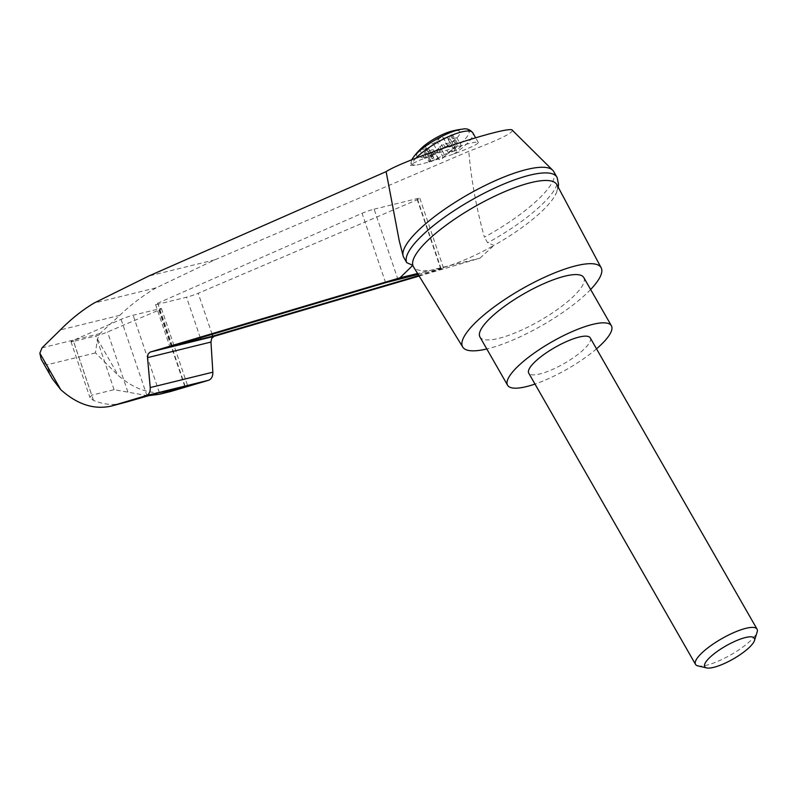 <?xml version="1.0" encoding="UTF-8"?>
<svg xmlns="http://www.w3.org/2000/svg" width="797" height="797" viewBox="0 0 797 797"><rect width="100%" height="100%" fill="white"/><g stroke="black" fill="none" stroke-linecap="round" stroke-linejoin="round"><path stroke-width="0.6" stroke-dasharray="3.98 2.99" d="M512.381 130.3C512.64 133.189 498.105 140.202 468.775 151.32L214.831 259.812L156.192 287.817L93.996 303.089M399.207 240.614L403.531 257.032M553.696 171.524A86.415 22.595 -29.8 0 1 484.417 237.167C476.496 208.864 471.286 180.242 468.775 151.32M419.152 276.061L479.953 258.178L417.588 273.501M479.953 258.178L493.981 245.396A82.629 21.599 -29.8 0 1 449.04 265.78A82.629 21.599 -29.8 0 1 430.848 270.243A82.629 21.599 -29.8 0 1 413.474 266.816M418.126 274.387L443.58 268.22L418.863 275.583M421.344 148.242A24.677 6.446 150.2 0 0 430.051 155.056A24.677 6.446 150.2 0 0 457.339 137.532A24.677 6.446 150.2 0 0 450.624 131.475M448.303 139.684L453.403 148.601A4.433 1.156 -29.8 0 0 453.842 148.81L455.426 148.959A2.66 0.697 -29.8 0 1 455.685 149.089A2.66 0.697 -29.8 0 1 452.696 151.52L449.558 152.835A4.433 1.156 -29.8 0 0 445.085 155.744L439.984 146.837A4.433 1.156 -29.8 0 1 443.461 144.387L451.859 142.324L456.761 137.712L448.372 139.774A4.433 1.156 -29.8 0 1 448.303 139.684A4.433 1.156 -29.8 0 1 449.498 137.901L451.899 135.888A2.66 0.697 -29.8 0 0 452.616 134.813L457.727 143.719A2.66 0.697 -29.8 0 1 457 144.795L454.599 146.807L449.498 137.901M457.727 143.719A2.66 0.697 -29.8 0 0 455.466 144.227L452.178 145.921L447.077 137.004L450.365 135.321A2.66 0.697 -29.8 0 1 452.616 134.813M447.077 137.004A4.433 1.156 -29.8 0 1 443.371 137.921L442.634 137.214A2.66 0.697 -29.8 0 0 440.731 137.602A2.66 0.697 -29.8 0 0 438.36 139.216L436.666 141.049A4.433 1.156 -29.8 0 1 433.179 143.51L424.791 145.562L419.88 150.175L428.278 148.112A4.433 1.156 -29.8 0 1 428.348 148.202A4.433 1.156 -29.8 0 1 427.152 149.985L424.751 152.008A2.66 0.697 -29.8 0 0 424.024 153.074L429.125 161.98A2.66 0.697 -29.8 0 1 429.852 160.914L432.253 158.892L427.152 149.985M445.085 155.744L443.391 157.587A2.66 0.697 -29.8 0 1 441.02 159.191A2.66 0.697 -29.8 0 1 439.117 159.579L438.38 158.882A4.433 1.156 -29.8 0 0 434.674 159.789L429.573 150.882L426.285 152.576A2.66 0.697 -29.8 0 1 424.024 153.074M429.573 150.882A4.433 1.156 -29.8 0 1 433.279 149.966L434.016 150.673A2.66 0.697 -29.8 0 0 435.919 150.284A2.66 0.697 -29.8 0 0 438.29 148.68L439.984 146.837M453.842 148.81L453.413 148.063A4.433 1.156 -29.8 0 1 453.045 147.943L448.372 139.774M453.045 147.943L461.443 145.881L456.761 137.712M429.045 161.99L453.712 154.06C469.772 148.063 477.981 144.197 478.33 142.474C478.429 138.947 420.129 158.095 411.411 164.451L410.415 165.487L416.114 165.168A47.8 4.025 161.3 0 0 429.045 161.99A33.085 8.647 150.2 0 0 463.455 140.79A33.085 8.647 150.2 0 0 462.569 129.134M556.874 184.695A82.629 21.599 -29.8 0 1 555.28 195.145A82.629 21.599 -29.8 0 1 541.332 211.783A82.629 21.599 -29.8 0 1 493.981 245.396L487.644 242.806L484.417 237.167M590.627 289.5A79.77 20.852 -29.8 0 1 586.154 293.924A79.77 20.852 -29.8 0 1 486.798 348.966M156.192 287.817C143.241 295.318 131.116 304.494 119.819 315.323L99.944 333.584L97.433 339.044L95.451 352.902L118.285 375.457C135.131 390.122 152.685 395.442 170.956 391.427M147.844 395.74L114.091 389.673L91.775 395.163L89.902 397.464L93.498 400.403C103.57 404.567 113.383 405.504 122.937 403.222M52.373 378.824L46.306 364.966L41.205 359.317M73.543 341.405A8.867 0.747 -18.7 0 1 70.993 341.724A8.867 0.747 -18.7 0 1 73.165 340.439L121.074 319.348A8.867 0.747 -18.7 0 1 133.139 315.253L158.922 308.927A8.867 0.747 -18.7 0 1 161.472 308.608A8.867 0.747 -18.7 0 1 158.912 310.063L107.535 332A8.867 0.747 -18.7 0 1 95.859 335.926L73.543 341.405L91.775 395.163M99.944 333.584L42.062 347.811M119.819 315.323L60.353 329.928M374.122 209.183L417.299 198.583A8.867 0.747 -18.7 0 1 419.85 198.264A8.867 0.747 -18.7 0 1 417.289 199.718L198.194 293.276A8.867 0.747 -18.7 0 1 186.528 297.211L158.105 304.185A8.867 0.747 -18.7 0 1 155.554 304.504A8.867 0.747 -18.7 0 1 157.716 303.229L362.057 213.287A8.867 0.747 -18.7 0 1 374.122 209.183L397.922 279.348M557.163 177.611A86.415 22.595 -29.8 0 1 487.644 242.806M596.515 348.827A59.825 15.641 -29.8 0 1 534.986 384.064M590.258 337.898A35.457 9.265 -29.8 0 1 583.623 349.584A35.457 9.265 -29.8 0 1 551.275 369.987A35.457 9.265 -29.8 0 1 528.73 373.135M583.773 277.525A59.825 15.641 -29.8 0 1 572.575 297.261A59.825 15.641 -29.8 0 1 518 331.682A59.825 15.641 -29.8 0 1 479.943 336.992M697.923 665.893A35.457 9.265 150.2 0 0 730.899 654.805A35.457 9.265 150.2 0 0 757.15 631.981M453.403 148.601A4.433 1.156 -29.8 0 1 454.599 146.807M434.674 159.789L431.386 161.482A2.66 0.697 -29.8 0 1 429.125 161.98M433.01 156.899L432.592 156.152L431.008 156.003A2.66 0.697 -29.8 0 1 430.739 155.873L431.167 156.62A2.66 0.697 -29.8 0 0 431.426 156.75L433.01 156.899A4.433 1.156 -29.8 0 1 433.448 157.109A4.433 1.156 -29.8 0 1 432.253 158.892M431.167 156.62A2.66 0.697 -29.8 0 1 434.156 154.18L437.294 152.875L436.876 152.127A4.433 1.156 -29.8 0 0 437.862 151.669L433.179 143.51M452.178 145.921A4.433 1.156 -29.8 0 1 448.472 146.827L447.735 146.12A2.66 0.697 -29.8 0 0 445.832 146.509A2.66 0.697 -29.8 0 0 443.461 148.122L441.767 149.966A4.433 1.156 -29.8 0 1 437.294 152.875M430.739 155.873A2.66 0.697 -29.8 0 1 433.737 153.442L436.876 152.127M432.592 156.152A4.433 1.156 -29.8 0 1 432.95 156.282L428.278 148.112M461.443 145.881L456.532 150.484L448.143 152.546L443.461 144.387M448.143 152.546A4.433 1.156 -29.8 0 1 449.129 152.088L452.268 150.782A2.66 0.697 -29.8 0 0 455.266 148.342L455.685 149.089M453.413 148.063L454.997 148.212A2.66 0.697 -29.8 0 1 455.266 148.342M432.95 156.282L424.562 158.344L429.463 153.731L424.791 145.562M424.562 158.344L419.88 150.175M456.532 150.484L451.859 142.324M429.463 153.731L437.862 151.669M413.284 157.358A33.085 8.647 150.2 0 0 416.114 165.168M453.712 154.06A35.457 9.265 150.2 0 0 472.77 132.76M416.014 158.145A35.457 9.265 150.2 0 0 411.411 164.451M97.433 339.044L118.285 375.457M95.451 352.902L46.306 364.966M93.498 400.403L73.165 340.439M114.091 389.673L95.859 335.926M127.869 391.965L107.535 332M214.831 259.812L148.73 276.051M159.38 392.622L133.139 315.253M147.056 395.97L121.074 319.348M185.163 386.296L158.922 308.927M184.794 386.386L158.912 310.063M441.1 268.748L417.299 198.583M440.831 269.127L417.289 199.718M212.102 334.272L198.194 293.276M200.286 337.779L186.528 297.211M172.311 346.097L158.105 304.185M172.262 346.107L157.716 303.229M385.599 282.696L362.057 213.287M448.472 146.827L443.371 137.921M447.735 146.12L442.634 137.214M443.461 148.122L438.36 139.216M441.767 149.966L436.666 141.049M434.156 154.18L433.737 153.442M431.426 156.75L431.008 156.003M429.852 160.914L424.751 152.008M431.386 161.482L426.285 152.576M438.38 158.882L433.279 149.966M439.117 159.579L434.016 150.673M443.391 157.587L438.29 148.68M449.558 152.835L449.129 152.088M452.696 151.52L452.268 150.782M455.426 148.959L454.997 148.212M457 144.795L451.899 135.888M455.466 144.227L450.365 135.321M411.68 159.868L410.415 165.487M70.993 341.724L89.902 397.464M161.472 308.608L187.644 385.768M419.85 198.264L443.58 268.22M155.554 304.504L169.92 346.894M558.229 187.225L555.28 195.145M428.348 148.202L433.448 157.109M478.33 142.474L475.61 137.722"/><path stroke-width="1.2" d="M176.436 389.733L164.59 392.642L159.101 394.336L170.956 391.427L208.475 380.308C211.464 379.153 212.919 376.443 212.849 372.179L210.956 342.052L147.525 357.644L150.225 387.571C150.414 391.795 149.109 394.465 146.319 395.581L111.092 406.131C93.897 409.887 77.1 404.368 60.702 389.603L52.373 378.824L41.205 359.317L39.85 353.191L42.062 347.811L60.353 329.928C70.734 319.328 81.942 310.382 93.996 303.089L148.73 276.051L386.127 171.624C405.553 158.902 510.887 124.422 512.381 130.3L552.69 170.219A86.415 22.595 -29.8 0 1 553.696 171.524L556.934 177.163A86.415 22.595 -29.8 0 1 557.163 177.611L558.528 184.306L558.229 187.225M386.127 171.624L399.207 240.614L403.113 255.887A86.415 22.595 -29.8 0 1 467.49 194.867A86.415 22.595 -29.8 0 1 552.69 170.219M486.798 348.966A79.77 20.852 -29.8 0 1 462.718 347.044L413.474 266.816A82.629 21.599 -29.8 0 1 412.836 265.331L406.759 262.671L403.531 257.032A86.415 22.595 -29.8 0 1 403.113 255.887M462.718 347.044A79.77 20.852 -29.8 0 1 521.497 289.162A79.77 20.852 -29.8 0 1 601.157 267.762L556.874 184.695A82.629 21.599 -29.8 0 0 477.034 205.347A82.629 21.599 -29.8 0 0 412.836 265.331L399.935 277.834L150.254 352.035L148.093 354.007L147.525 357.644M418.863 275.583L212.739 336.165L169.92 346.894L385.599 282.696L418.126 274.387M417.588 273.501L399.935 277.834M210.956 342.052L211.683 338.386L214.024 336.364L419.152 276.061M413.284 157.358A33.085 8.647 150.2 0 1 462.569 129.134A70.903 70.903 0 0 0 450.624 131.475A24.677 6.446 150.2 0 0 421.533 148.073A24.677 6.446 150.2 0 0 421.344 148.242A70.903 70.903 0 0 0 413.284 157.358L411.68 159.868M601.157 267.762A79.77 20.852 -29.8 0 1 590.627 289.5M159.101 394.336L147.844 395.74M111.092 406.131L128.078 401.608L116.232 404.517M128.078 401.608L159.38 392.622L187.644 385.768L164.59 392.642M406.759 262.671A86.415 22.595 -29.8 0 1 471.425 200.097A86.415 22.595 -29.8 0 1 556.934 177.163M534.986 384.064A59.825 15.641 -29.8 0 1 507.579 385.24A59.825 15.641 -29.8 0 1 551.723 341.943A59.825 15.641 -29.8 0 1 611.409 325.784A59.825 15.641 -29.8 0 1 600.211 345.509A59.825 15.641 -29.8 0 1 596.515 348.827M695.522 664.379L528.73 373.135A35.457 9.265 -29.8 0 1 535.365 361.44A35.457 9.265 -29.8 0 1 567.703 341.036A35.457 9.265 -29.8 0 1 590.258 337.898L757.05 629.142A35.457 9.265 150.2 0 0 734.495 632.29A35.457 9.265 150.2 0 0 702.157 652.683A35.457 9.265 150.2 0 0 695.522 664.379A35.457 9.265 150.2 0 0 697.923 665.893L706.62 667.916A28.652 7.492 150.2 0 0 733.27 658.95A28.652 7.492 150.2 0 0 754.49 640.509A28.652 7.492 150.2 0 0 739.437 639.443A28.652 7.492 150.2 0 0 710.047 657.246A28.652 7.492 150.2 0 0 706.62 667.916M507.579 385.24L479.943 336.992A59.825 15.641 -29.8 0 1 524.087 293.685A59.825 15.641 -29.8 0 1 583.773 277.525L611.409 325.784M754.49 640.509L757.15 631.981A35.457 9.265 150.2 0 0 757.05 629.142M39.85 353.191L60.702 389.603M214.024 336.364L150.254 352.035M462.569 129.134C466.404 128.178 469.812 129.383 472.77 132.76A35.457 9.265 150.2 0 0 448.691 136.576A35.457 9.265 150.2 0 0 416.014 158.145M212.849 372.179L150.225 387.571M208.475 380.308L146.319 395.581M212.739 336.165L212.102 334.272M200.824 339.383L200.286 337.779M475.61 137.722L472.77 132.76"/></g></svg>

